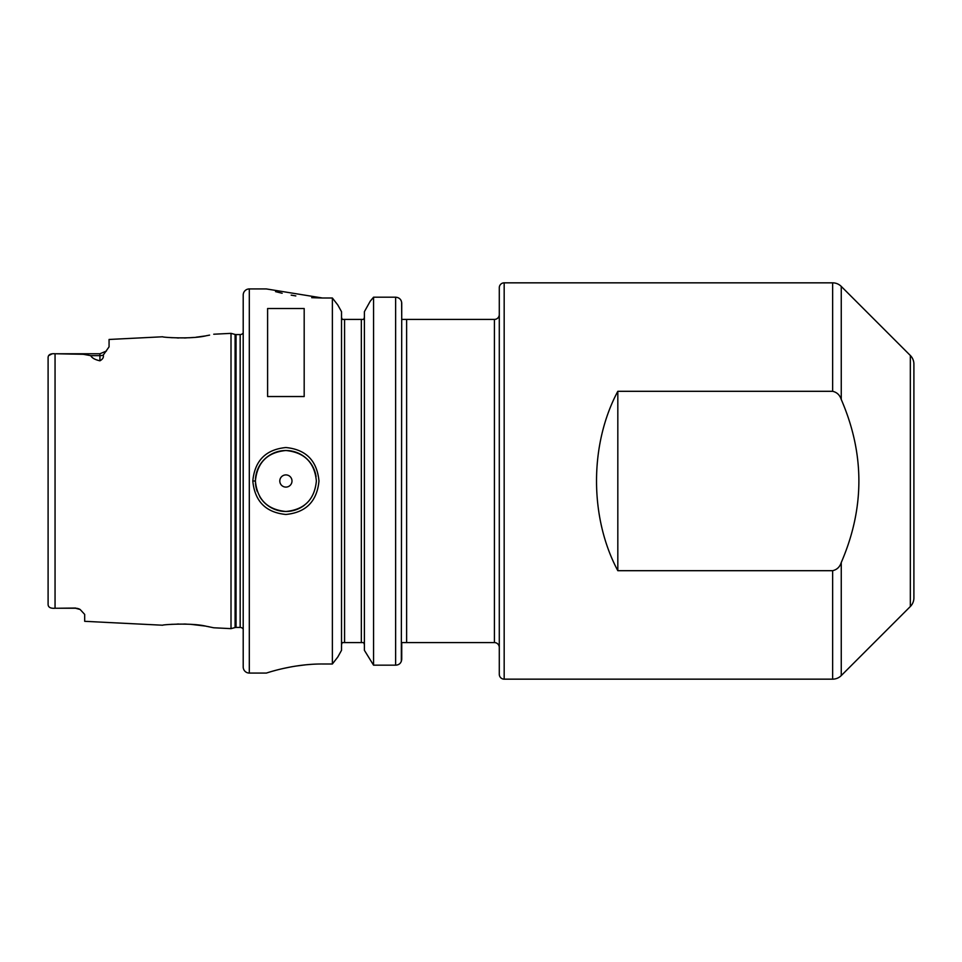 <?xml version="1.0" encoding="UTF-8"?>
<svg xmlns="http://www.w3.org/2000/svg" width="962" height="962" viewBox="0 0 962 962"><rect width="100%" height="100%" fill="white"/><g stroke="black" fill="none" stroke-linecap="round" stroke-linejoin="round"><path stroke-width="1.44" d="M75.541 608.044L57.263 608.249L75.541 608.249A9.151 9.151 0 0 1 80.159 609.499A9.151 9.151 0 0 0 75.541 608.249L80.159 609.499L84.68 614.405L84.68 621.32L162.71 625.228C161.508 624.675 191.787 622.57 206.289 626.262L213.744 627.777L231.012 628.643L231.012 333.357L235.101 334.451L235.101 627.549L231.012 628.643M209.596 335.113L206.301 335.738C191.799 339.43 161.508 337.325 162.71 336.772L109.067 339.466L109.067 346.837L103.247 355.098C103.848 357.323 102.742 359.235 99.928 360.81L99.928 355.663L90.789 355.663C91.943 357.984 94.985 359.704 99.928 360.81M170.611 337.602L172.33 337.722M177.116 337.939L178.872 337.987M184.103 337.975L186.195 337.915M189.526 337.746L193.663 337.446M196.104 337.205L204.726 336.015M206.95 335.618L209.427 335.149M316.378 481L316.378 481C314.574 462.481 304.413 452.32 285.87 450.517C267.364 452.332 257.203 462.506 255.399 481C257.203 499.494 267.364 509.656 285.87 511.483C304.389 509.692 314.562 499.531 316.378 481M252.802 481C254.762 460.666 265.789 449.519 285.87 447.534C305.976 449.494 317.015 460.654 318.975 481C317.015 501.346 305.976 512.505 285.87 514.466C265.789 512.481 254.762 501.322 252.802 481L255.399 481A30.483 30.483 0 0 0 257.251 491.45M57.263 608.249L55.05 608.249C50.601 608.561 48.28 607.335 48.1 604.569C48.28 607.335 50.589 608.561 55.05 608.249L55.05 353.751L83.273 354.293L90.789 355.663M291.991 481A6.097 6.097 0 0 0 285.894 474.903A6.097 6.097 0 0 0 279.798 481A6.097 6.097 0 0 0 285.894 487.097A6.097 6.097 0 0 0 291.991 481M316.065 476.647A30.483 30.483 0 0 0 283.706 450.589A30.483 30.483 0 0 0 255.399 481M405.242 319.42L406.613 319.42L406.613 642.58L494.408 642.58A4.882 4.882 0 0 1 499.29 647.45M401.623 302.044L401.731 319.42L494.408 319.42A4.882 4.882 0 0 0 499.29 314.55M910.329 355.483A12.193 12.193 0 0 1 913.9 364.105L913.9 597.895A12.193 12.193 0 0 1 910.329 606.517L910.329 355.483L841.257 286.411A12.193 12.193 0 0 0 832.635 282.84L504.172 282.84A4.882 4.882 0 0 0 499.29 287.722L499.29 674.278A4.882 4.882 0 0 0 504.172 679.16L832.635 679.16L832.635 570.694C836.964 569.684 839.838 566.955 841.257 562.505C864.754 508.128 864.754 453.787 841.257 399.495C839.826 395.033 836.952 392.304 832.635 391.306L617.82 391.306C589.429 444.384 589.429 517.616 617.82 570.694L832.635 570.694M910.329 606.517L841.257 675.589A12.193 12.193 0 0 1 832.635 679.16M249.302 288.937A6.097 6.097 0 0 0 243.206 295.033L243.206 666.967A6.097 6.097 0 0 0 249.302 673.063L266.378 673.063C265.825 673.364 292.207 663.816 322.474 663.996L332.371 663.996L332.371 298.004L322.474 298.004L266.378 288.937L249.302 288.937L249.302 673.063M243.206 332.936A3.656 3.656 0 0 1 240.163 334.572L240.163 627.428A3.656 3.656 0 0 1 243.206 629.064M240.163 334.572L236.051 334.572L236.051 627.428L240.163 627.428M236.051 334.572A3.656 3.656 0 0 1 235.101 334.451M236.051 627.428A3.656 3.656 0 0 0 235.101 627.549M213.744 334.223L231.012 333.357M267.604 396.536L304.184 396.536L304.184 308.513L267.604 308.513L267.604 396.536M363.696 642.58L364.394 644.6L363.696 642.58L361.339 642.58L361.339 319.42L342.231 319.42L341.522 317.4M361.339 319.42L363.696 319.42L364.394 317.4M341.522 644.6L342.231 642.58L341.522 644.6M48.1 603.992L48.1 357.431C48.28 354.665 50.589 353.439 55.05 353.751L99.928 353.751L106.397 351.07L99.928 353.751L99.928 355.663A9.151 8.153 180 0 0 103.247 355.098M52.056 353.872L48.617 355.615M275.541 291.618L282.143 293.266M291.161 295.13L295.815 295.923M311.7 297.667L322.138 298.004M311.279 664.369L306.132 664.778M305.639 664.826L295.875 666.077M294.925 666.221L291.33 666.834M291.137 666.87L283.441 668.446M275.397 670.43L273.088 671.055M341.522 650.312L337.794 657.022L332.371 663.996L337.794 657.022L341.522 650.312L341.522 311.688L337.794 304.978L341.522 311.688M364.394 650.312L373.557 665.163L364.394 650.312L364.394 311.688L370.214 301.226L364.394 311.688M395.635 297.186L373.557 297.186L373.557 665.163L395.635 665.163L395.635 297.186C399.374 297.571 401.407 299.579 401.731 303.186L401.334 661.387M337.794 304.978L332.371 298.004L337.794 304.978M344.576 319.42L344.576 642.58L361.339 642.58M373.557 297.186L370.214 301.226L373.557 297.186M395.635 665.163C399.254 664.982 401.286 663.022 401.731 659.307L401.731 642.58L406.613 642.58M344.576 642.58L342.231 642.58M395.671 297.186L397.811 297.583M399.098 298.256L399.891 298.893M400.757 299.928L401.226 300.793M209.355 626.839L206.722 626.334M205.014 626.034L190.825 624.338M186.291 624.097L183.982 624.025M178.896 624.013L177.116 624.061M172.39 624.278L170.971 624.374M259.728 496.645A30.483 30.483 0 0 0 261.736 499.603M262.325 500.336A30.483 30.483 0 0 0 304.485 505.158M617.82 391.306L617.82 570.694M504.172 282.84L504.172 679.16M841.257 286.411L841.257 399.495M832.635 391.306L832.635 282.84M494.408 642.58L494.408 319.42M841.257 562.505L841.257 675.589"/></g></svg>
